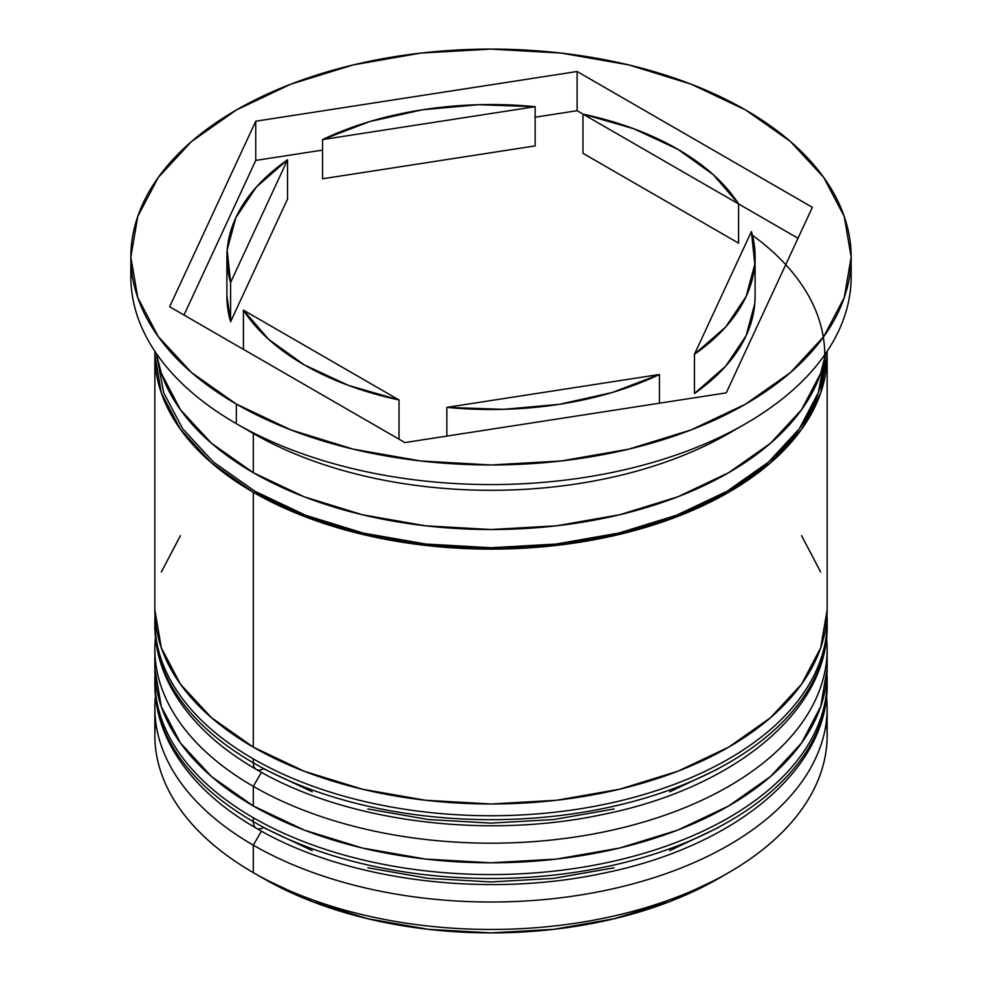 <?xml version="1.0" encoding="UTF-8"?>
<svg xmlns="http://www.w3.org/2000/svg" width="982" height="982" viewBox="0 0 982 982"><rect width="100%" height="100%" fill="white"/><g stroke="black" fill="none" stroke-linecap="round" stroke-linejoin="round"><path stroke-width="1.47" d="M824.094 710.489A336.151 194.068 180 0 1 598.431 868.309A336.151 194.068 180 0 1 253.307 821.639A14.411 8.322 120 0 0 256.29 828.231A14.411 8.322 -60 0 1 253.307 821.639A336.151 194.068 0 0 0 619.642 863.706A336.151 194.068 0 0 0 827.151 684.417C828.354 770.796 732.363 847.65 602.261 873.428C484.605 898.481 344.878 880.424 256.29 828.231C218.127 806.185 190.201 779.769 172.525 748.996C160.827 728.227 154.935 706.709 154.849 684.417A336.151 194.068 0 0 0 253.307 821.639L253.307 817.724A336.151 194.068 0 0 0 598.431 864.381A336.151 194.068 0 0 0 824.094 706.561M826.991 674.622A336.151 194.068 180 0 1 827.151 680.489A336.151 194.068 180 0 1 619.642 859.79A336.151 194.068 180 0 1 253.307 817.724L253.307 821.639M253.307 817.724A336.151 194.068 180 0 1 154.849 680.489L154.849 684.417M256.29 828.231A14.411 8.322 -60 0 0 263.495 827.519L312.251 850.621M367.882 867.793L428.238 878.362L491 881.934L553.762 878.362L614.118 867.793M669.749 850.621L718.505 827.519M824.094 651.667A336.151 194.068 180 0 1 598.431 809.487A336.151 194.068 180 0 1 253.307 762.83A14.411 8.322 120 0 0 256.29 769.422A14.411 8.322 -60 0 1 253.307 762.83A336.151 194.068 0 0 0 619.642 804.896A336.151 194.068 0 0 0 827.151 625.595C828.354 711.987 732.363 788.841 602.261 814.606C484.605 839.671 344.878 821.603 256.29 769.422C218.127 747.363 190.201 720.948 172.525 690.186C160.827 669.417 154.935 647.887 154.849 625.595A336.151 194.068 0 0 0 253.307 762.83L253.307 758.902A336.151 194.068 0 0 0 598.431 805.571A336.151 194.068 0 0 0 824.094 647.752M826.991 615.8A336.151 194.068 180 0 1 827.151 621.68A336.151 194.068 180 0 1 619.642 800.981A336.151 194.068 180 0 1 253.307 758.902L253.307 762.83M253.307 758.902A336.151 194.068 180 0 1 154.849 621.68L154.849 625.595M256.29 769.422A14.411 8.322 -60 0 0 263.495 768.71L312.251 791.811M367.882 808.972L428.238 819.54L491 823.112L553.762 819.54L614.118 808.972M669.749 791.811L718.505 768.71M827.151 735.383L827.151 707.936A336.151 194.068 180 0 1 619.642 887.237A336.151 194.068 180 0 1 253.307 845.171L261.408 831.128L253.307 845.171L253.307 872.617L263.495 878.497A321.74 185.758 0 0 0 718.505 878.497L669.749 901.599L614.118 918.759L553.762 929.328L491 932.9L428.238 929.328L367.882 918.759L312.251 901.599L263.495 878.497L253.307 872.617A336.151 194.068 0 0 0 619.642 914.684A336.151 194.068 0 0 0 827.151 735.383A336.151 194.068 0 0 0 826.304 721.66A336.151 194.068 180 0 1 728.693 872.605A336.151 194.068 180 0 1 253.307 872.617L253.307 845.171A336.151 194.068 0 0 0 628.799 884.954A336.151 194.068 0 0 0 826.549 696.41M154.849 649.127A336.151 194.068 180 0 1 155.451 637.6A336.151 194.068 0 0 0 253.307 786.349A336.151 194.068 180 0 1 154.849 649.127L154.849 668.73A336.151 194.068 0 0 0 253.307 805.952L253.307 786.349L253.307 805.952A336.151 194.068 0 0 0 619.642 848.031A336.151 194.068 0 0 0 827.151 668.73L827.151 649.127A336.151 194.068 180 0 1 619.642 828.427A336.151 194.068 180 0 1 253.307 786.349L261.408 772.318L253.307 786.349A336.151 194.068 0 0 0 628.799 826.132A336.151 194.068 0 0 0 826.549 637.6M130.839 257.038L130.839 276.642A360.161 207.939 0 0 0 236.331 423.672L236.331 404.068A360.161 207.939 180 0 1 130.839 257.038A360.161 207.939 180 0 1 353.176 64.922A360.161 207.939 180 0 1 745.669 110.009L691.095 84.145L628.824 64.922L561.262 53.089L491 49.1L420.738 53.089L353.176 64.922L290.905 84.145L236.331 110.009L191.539 141.506L158.262 177.46L137.762 216.47L130.839 257.038L137.762 297.595L158.262 336.605L191.539 372.559L236.331 404.068L290.905 429.92L353.176 449.142L420.738 460.975L491 464.965L561.262 460.975L628.824 449.142L691.095 429.92L745.669 404.068L790.461 372.559L823.738 336.605L844.238 297.595L851.161 257.038L844.238 216.47L823.738 177.46L790.461 141.506L745.669 110.009A360.161 207.939 180 0 1 851.161 257.038A360.161 207.939 180 0 1 628.824 449.142A360.161 207.939 180 0 1 236.331 404.068L236.331 423.672L253.307 433.467A336.151 194.068 0 0 0 728.693 433.467L745.669 423.672A360.161 207.939 180 0 1 236.331 423.672A360.161 207.939 0 0 0 628.824 468.745A360.161 207.939 0 0 0 851.161 276.642A360.161 207.939 0 0 0 850.756 266.846A360.161 207.939 180 0 1 745.669 423.672M154.849 355.054A336.151 194.068 180 0 0 253.307 492.289L304.248 516.422L362.358 534.355L425.427 545.403L491 549.122L556.573 545.403L619.642 534.355L677.752 516.422L728.693 492.289L770.489 462.878L801.558 429.318L820.682 392.923L827.151 355.054L827.089 351.384A336.151 194.068 180 0 1 827.151 355.054A336.151 194.068 180 0 1 619.642 534.355A336.151 194.068 180 0 1 253.307 492.289L253.307 747.142A336.151 194.068 0 0 0 619.642 789.209A336.151 194.068 0 0 0 827.151 609.92L820.682 647.776L801.558 684.184L770.489 717.732L728.693 747.142L677.752 771.275L619.642 789.209L556.573 800.256L491 803.988L425.427 800.256L362.358 789.209L304.248 771.275L253.307 747.142L253.307 492.289L211.511 462.878L180.442 429.318L161.318 392.923L154.849 355.054L154.911 351.384A336.151 194.068 180 0 0 154.849 355.054L154.849 609.92A336.151 194.068 0 0 0 253.307 747.142L211.511 717.732L180.442 684.184L161.318 647.776L154.849 609.92M736.893 428.569A336.151 194.068 180 0 1 253.307 433.467L253.307 472.686A336.151 194.068 0 0 0 605.108 518.005A336.151 194.068 0 0 0 825.702 353.422L820.682 373.307L801.558 409.715L770.489 443.275L728.693 472.686L677.752 496.818L619.642 514.752L556.573 525.8L491 529.519L425.427 525.8L362.358 514.752L304.248 496.818L253.307 472.686L253.307 433.467L236.331 423.672A360.161 207.939 180 0 1 131.244 266.846M582.977 153.302L582.977 114.096A264.109 152.48 180 0 1 677.752 149.215A264.109 152.48 180 0 1 738.587 203.937L738.587 243.143L582.977 153.302L582.977 114.096L738.587 203.937L713.276 174.673L677.752 149.215L633.648 128.703L582.977 114.096L577.109 110.708L535.141 117.202L577.109 110.708L577.109 71.502L812.359 207.325L726.25 392.861L404.891 442.575L169.641 306.752L255.75 121.216L577.109 71.502L577.109 110.708L738.587 203.937L738.587 243.143L582.977 153.302M659.425 403.197L659.425 374.486A264.109 152.48 180 0 1 446.859 407.37L446.859 436.082L446.859 407.37L503.398 409.347L559.359 404.326L612.179 392.518L659.425 374.486L446.859 407.37L659.425 374.486L659.425 403.197M399.023 439.187L399.023 399.969A264.109 152.48 180 0 1 243.413 310.14L243.413 349.347L243.413 310.14L268.724 339.391L304.248 364.862L348.352 385.361L399.023 399.969L243.413 310.14L399.023 399.969L399.023 439.187M226.891 257.038L226.891 296.245A264.109 152.48 0 0 0 230.598 321.728L230.598 282.521A264.109 152.48 180 0 1 226.891 257.038A264.109 152.48 180 0 1 287.554 159.796L287.554 199.002L230.598 321.728L226.891 295.68M322.575 178.785L322.575 139.579A264.109 152.48 180 0 1 535.141 106.694L535.141 145.901L322.575 178.785L322.575 139.579L535.141 106.694L478.602 104.718L422.641 109.751L369.821 121.547L322.575 139.579L535.141 106.694L535.141 145.901L322.575 178.785M230.598 282.521L287.554 159.796L256.327 187.071L235.889 217.562L227.173 249.882L230.598 282.521L287.554 159.796L287.554 199.002L230.598 321.728L230.598 282.521M752.408 235.263A333.745 192.681 180 0 1 713.104 498.881A333.745 192.681 180 0 1 255.013 491.307L305.586 515.268L363.279 533.079L425.893 544.04L491 547.747L556.107 544.04L618.721 533.079L676.414 515.268L726.987 491.307L768.501 462.105L799.336 428.79L818.325 392.653L824.671 358.946M156.298 353.422A336.151 194.068 0 0 0 253.307 472.686L211.511 443.275L180.442 409.715L161.318 373.307L156.298 353.41M157.329 358.946L163.675 392.653L182.664 428.79L213.499 462.105L255.013 491.307M180.442 535.644L161.318 572.052M820.682 572.052L801.558 535.644M154.849 668.73L161.318 706.586L180.442 742.993L211.511 776.553L253.307 805.952L304.248 830.097L362.358 848.031L425.427 859.066L491 862.797L556.573 859.066L619.642 848.031L677.752 830.097L728.693 805.952L770.489 776.553L801.558 742.993L820.682 706.586L827.151 668.73M253.307 845.171A336.151 194.068 180 0 1 154.849 707.936A336.151 194.068 180 0 1 155.451 696.41A336.151 194.068 0 0 0 253.307 845.171M154.849 707.936L154.849 735.383A336.151 194.068 0 0 0 253.307 872.617A336.151 194.068 180 0 1 253.307 872.605A336.151 194.068 180 0 1 155.696 721.66M726.25 392.861L404.891 442.575L169.641 306.752L255.75 121.216L255.75 160.422L183.99 315.038L255.75 160.422L255.75 121.216L577.109 71.502L812.359 207.325L726.25 392.861M322.575 150.086L255.75 160.422L322.575 150.086M798.01 238.245L738.587 203.937L798.01 238.245M755.109 295.607L754.827 303.401L746.111 335.709L725.673 366.2L694.446 393.487A264.109 152.48 0 0 0 755.109 296.245L755.109 257.038A264.109 152.48 180 0 1 694.446 354.269L694.446 393.487L694.446 354.269L725.673 326.994L746.111 296.503L754.827 264.195L751.402 231.556A264.109 152.48 180 0 1 755.109 257.038M751.402 231.556L694.446 354.269L751.402 231.556M827.151 684.417L827.004 674.499M154.996 674.499L154.849 680.489M827.151 625.595L827.004 615.677M154.996 615.689L154.849 621.68M728.693 872.605L718.505 878.497M827.151 355.054L827.151 609.92M851.161 257.038L851.161 276.642"/></g></svg>

